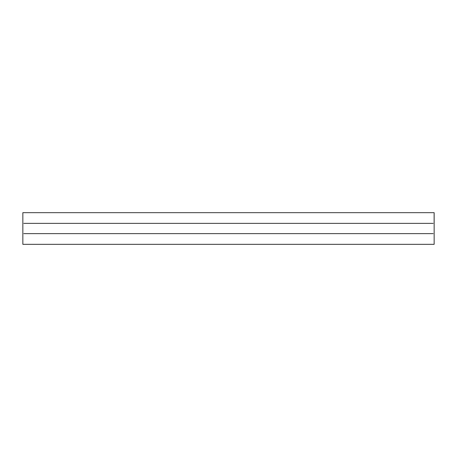 <?xml version="1.0" encoding="UTF-8"?>
<svg xmlns="http://www.w3.org/2000/svg" width="457" height="457" viewBox="0 0 457 457"><rect width="100%" height="100%" fill="white"/><g stroke="black" fill="none" stroke-linecap="round" stroke-linejoin="round"><path stroke-width="0.69" d="M228.5 212.665L22.85 212.665L22.85 244.335L434.15 244.335L434.15 212.665L228.5 212.665M433.162 223.353L23.838 223.353M433.162 233.647L23.838 233.647M434.121 213.853L434.121 223.353"/></g></svg>

